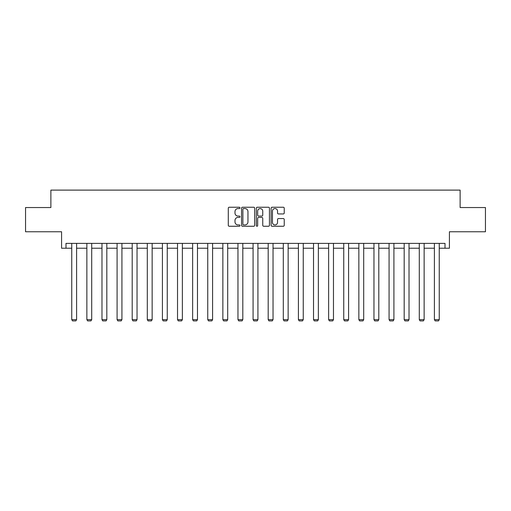<?xml version="1.0" encoding="UTF-8"?>
<svg xmlns="http://www.w3.org/2000/svg" width="511" height="511" viewBox="0 0 511 511"><rect width="100%" height="100%" fill="white"/><g stroke="black" fill="none" stroke-linecap="round" stroke-linejoin="round"><path stroke-width="0.77" d="M240.004 207.9A0.664 0.664 0 0 0 239.34 207.236L229.235 207.236A0.952 0.952 0 0 0 228.283 208.188L228.283 225.3A0.952 0.952 0 0 0 229.235 226.252L239.34 226.252A0.664 0.664 0 0 0 240.004 225.587A0.664 0.664 0 0 0 239.34 224.923L238.03 224.923A3.04 3.04 0 0 1 234.99 221.883L234.99 220.452A3.04 3.04 0 0 1 238.03 217.411L239.34 217.411A0.664 0.664 0 0 0 240.004 216.747A0.664 0.664 0 0 0 239.34 216.083L238.03 216.083A3.04 3.04 0 0 1 234.99 213.036L234.99 211.611A3.04 3.04 0 0 1 238.03 208.571L239.34 208.571A0.664 0.664 0 0 0 240.004 207.9M65.989 248.225L65.989 243.383L445.011 243.383L445.011 248.225L449.418 248.225L449.418 231.758L485.45 231.758L485.45 207.543L460.124 207.543L460.124 190.111L50.876 190.111L50.876 207.543L25.55 207.543L25.55 231.758L61.582 231.758L61.582 248.225L71.751 248.225M283.286 213.943A0.952 0.952 0 0 0 284.237 212.991L284.237 208.188A0.952 0.952 0 0 0 283.286 207.236L272.069 207.236A0.952 0.952 0 0 0 271.117 208.188L271.117 225.3A0.952 0.952 0 0 0 272.069 226.252L283.286 226.252A0.952 0.952 0 0 0 284.237 225.3L284.237 219.5A0.952 0.952 0 0 0 283.286 218.555L278.482 218.555A0.952 0.952 0 0 0 277.537 219.5L277.537 222.381A2.542 2.542 0 0 1 274.988 224.923A2.542 2.542 0 0 1 272.446 222.381L272.446 211.113A2.542 2.542 0 0 1 274.988 208.571A2.542 2.542 0 0 1 277.537 211.113L277.537 212.991A0.952 0.952 0 0 0 278.482 213.943L283.286 213.943M254.67 208.188A0.952 0.952 0 0 0 253.718 207.236L242.501 207.236A0.952 0.952 0 0 0 241.55 208.188L241.55 225.3A0.952 0.952 0 0 0 242.501 226.252L253.718 226.252A0.952 0.952 0 0 0 254.67 225.3L254.67 208.188M257.282 207.236L268.499 207.236A0.952 0.952 0 0 1 269.45 208.188L269.45 225.3A0.952 0.952 0 0 1 268.499 226.252L263.702 226.252A0.952 0.952 0 0 1 262.75 225.3L262.75 218.363A0.952 0.952 0 0 0 261.798 217.411L258.611 217.411A0.952 0.952 0 0 0 257.665 218.363L257.665 225.587A0.664 0.664 0 0 1 256.995 226.252A0.664 0.664 0 0 1 256.33 225.587L256.33 208.188A0.952 0.952 0 0 1 257.282 207.236M76.599 248.225L86.864 248.225M91.705 248.225L101.976 248.225M106.818 248.225L117.083 248.225M121.925 248.225L132.196 248.225M137.037 248.225L147.302 248.225M152.15 248.225L162.415 248.225M167.257 248.225L177.528 248.225M182.37 248.225L192.634 248.225M197.482 248.225L207.747 248.225M212.589 248.225L222.86 248.225M227.702 248.225L237.966 248.225M242.808 248.225L253.079 248.225M257.921 248.225L268.192 248.225M273.034 248.225L283.298 248.225M288.14 248.225L298.411 248.225M303.253 248.225L313.518 248.225M318.366 248.225L328.63 248.225M333.472 248.225L343.743 248.225M348.585 248.225L358.85 248.225M363.698 248.225L373.963 248.225M378.804 248.225L389.075 248.225M393.917 248.225L404.182 248.225M409.024 248.225L419.295 248.225M424.136 248.225L434.401 248.225M439.249 248.225L445.011 248.225M243.543 208.571A0.664 0.664 0 0 0 242.878 209.235L242.878 224.259A0.664 0.664 0 0 0 243.543 224.923L244.922 224.923A3.04 3.04 0 0 0 247.963 221.883L247.963 211.611A3.04 3.04 0 0 0 244.922 208.571L243.543 208.571M262.75 211.158A2.542 2.542 0 0 0 260.208 208.616A2.542 2.542 0 0 0 257.665 211.158L257.665 215.131A0.952 0.952 0 0 0 258.611 216.083L261.798 216.083A0.952 0.952 0 0 0 262.75 215.131L262.75 211.158M76.599 243.383L76.599 319.63L71.751 319.63L71.751 243.383M76.599 319.63L75.871 320.889L72.479 320.889L71.751 319.63M91.705 243.383L91.705 319.63L86.864 319.63L86.864 243.383M91.705 319.63L90.977 320.889L87.592 320.889L86.864 319.63M106.818 243.383L106.818 319.63L101.976 319.63L101.976 243.383M106.818 319.63L106.09 320.889L102.698 320.889L101.976 319.63M121.925 243.383L121.925 319.63L117.083 319.63L117.083 243.383M121.925 319.63L121.203 320.889L117.811 320.889L117.083 319.63M137.037 243.383L137.037 319.63L132.196 319.63L132.196 243.383M137.037 319.63L136.309 320.889L132.924 320.889L132.196 319.63M152.15 243.383L152.15 319.63L147.302 319.63L147.302 243.383M152.15 319.63L151.422 320.889L148.03 320.889L147.302 319.63M167.257 243.383L167.257 319.63L162.415 319.63L162.415 243.383M167.257 319.63L166.535 320.889L163.143 320.889L162.415 319.63M182.37 243.383L182.37 319.63L177.528 319.63L177.528 243.383M182.37 319.63L181.641 320.889L178.25 320.889L177.528 319.63M197.482 243.383L197.482 319.63L192.634 319.63L192.634 243.383M197.482 319.63L196.754 320.889L193.362 320.889L192.634 319.63M212.589 243.383L212.589 319.63L207.747 319.63L207.747 243.383M212.589 319.63L211.861 320.889L208.475 320.889L207.747 319.63M227.702 243.383L227.702 319.63L222.86 319.63L222.86 243.383M227.702 319.63L226.973 320.889L223.582 320.889L222.86 319.63M242.808 243.383L242.808 319.63L237.966 319.63L237.966 243.383M242.808 319.63L242.086 320.889L238.694 320.889L237.966 319.63M257.921 243.383L257.921 319.63L253.079 319.63L253.079 243.383M257.921 319.63L257.193 320.889L253.807 320.889L253.079 319.63M273.034 243.383L273.034 319.63L268.192 319.63L268.192 243.383M273.034 319.63L272.306 320.889L268.914 320.889L268.192 319.63M288.14 243.383L288.14 319.63L283.298 319.63L283.298 243.383M288.14 319.63L287.418 320.889L284.027 320.889L283.298 319.63M303.253 243.383L303.253 319.63L298.411 319.63L298.411 243.383M303.253 319.63L302.525 320.889L299.139 320.889L298.411 319.63M318.366 243.383L318.366 319.63L313.518 319.63L313.518 243.383M318.366 319.63L317.638 320.889L314.246 320.889L313.518 319.63M333.472 243.383L333.472 319.63L328.63 319.63L328.63 243.383M333.472 319.63L332.75 320.889L329.359 320.889L328.63 319.63M348.585 243.383L348.585 319.63L343.743 319.63L343.743 243.383M348.585 319.63L347.857 320.889L344.465 320.889L343.743 319.63M363.698 243.383L363.698 319.63L358.85 319.63L358.85 243.383M363.698 319.63L362.97 320.889L359.578 320.889L358.85 319.63M378.804 243.383L378.804 319.63L373.963 319.63L373.963 243.383M378.804 319.63L378.076 320.889L374.691 320.889L373.963 319.63M393.917 243.383L393.917 319.63L389.075 319.63L389.075 243.383M393.917 319.63L393.189 320.889L389.797 320.889L389.075 319.63M409.024 243.383L409.024 319.63L404.182 319.63L404.182 243.383M409.024 319.63L408.302 320.889L404.91 320.889L404.182 319.63M424.136 243.383L424.136 319.63L419.295 319.63L419.295 243.383M424.136 319.63L423.408 320.889L420.023 320.889L419.295 319.63M439.249 243.383L439.249 319.63L434.401 319.63L434.401 243.383M439.249 319.63L438.521 320.889L435.129 320.889L434.401 319.63"/></g></svg>
